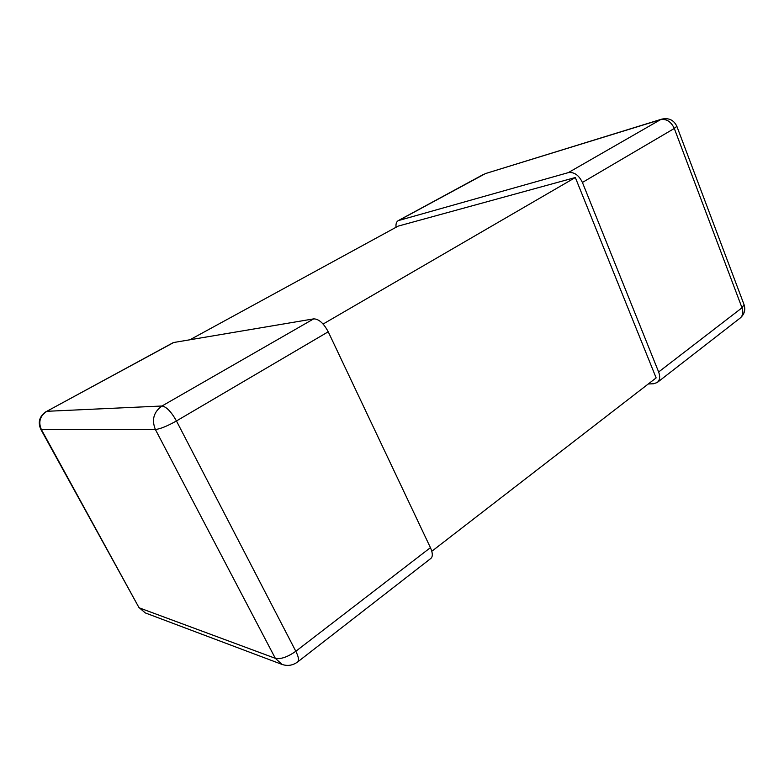 <?xml version="1.0" encoding="UTF-8"?>
<svg xmlns="http://www.w3.org/2000/svg" width="784" height="784" viewBox="0 0 784 784"><rect width="100%" height="100%" fill="white"/><g stroke="black" fill="none" stroke-linecap="round" stroke-linejoin="round"><path stroke-width="1.18" d="M431.798 551.279L656.139 377.898L575.329 177.527L398.164 226.115L190.13 339.658M46.383 411.424C39.523 416 37.642 421.949 40.758 429.26L41.327 429.446C38.171 421.968 40.004 415.922 46.824 411.306L173.362 342.569L313.688 318.872C318.804 318.931 323.655 323.243 328.231 331.789L430.426 547.653C432.768 552.916 432.925 556.493 430.906 558.394L297.685 661.921C299.204 660.383 298.586 656.825 295.823 651.269L430.426 547.653M676.847 126.302L744.065 304.682L742.007 307.798L674.299 128.468L676.847 126.302C673.799 119.981 668.742 117.6 661.686 119.158L660.5 119.668C666.439 118.629 671.035 121.559 674.299 128.468L582.414 182.447C578.817 175.097 574.113 171.823 568.292 172.637L398.233 220.637C396.41 221.764 395.685 223.969 396.057 227.272M582.414 182.447L658.638 371.979C660.344 376.673 659.883 380.171 657.266 382.484L653.67 383.739L648.25 383.984M323.106 324.037L575.329 177.527M568.292 172.637L660.5 119.668L485.423 173.587L398.948 220.353M658.638 371.979L742.007 307.798C743.506 312.257 742.879 315.697 740.116 318.098L657.266 382.484M173.921 342.383L46.824 411.306L161.984 406.004C153.674 411.963 151.479 419.803 155.389 429.505C160.21 428.985 167.237 426.133 176.459 420.959C171.245 411.727 166.424 406.739 161.984 406.004L313.688 318.872M328.231 331.789L176.459 420.959L295.823 651.269C287.561 657.07 280.731 659.422 275.321 658.315L155.389 429.505L41.327 429.446L138.856 607.375L145.246 612.902L139.64 607.992L275.321 658.315L282.034 664.42C287.601 666.302 292.814 665.469 297.685 661.921M483.552 174.381L398.233 220.637M485.423 173.587L661.686 119.158M740.116 318.098C744.388 314.404 745.702 309.925 744.065 304.682M40.758 429.26L138.856 607.375M145.246 612.902L282.034 664.42"/></g></svg>
